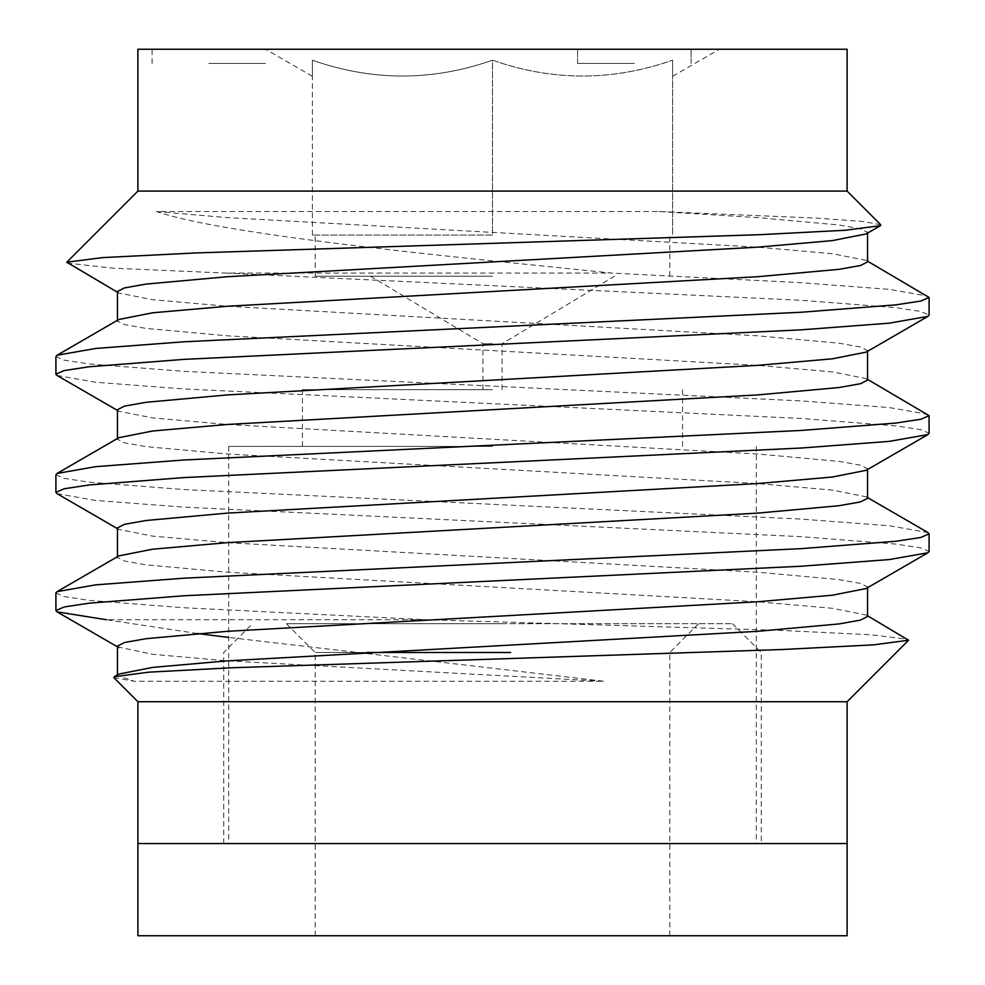 <?xml version="1.0" encoding="UTF-8"?>
<svg xmlns="http://www.w3.org/2000/svg" width="985" height="985" viewBox="0 0 985 985"><rect width="100%" height="100%" fill="white"/><g stroke="black" fill="none" stroke-linecap="round" stroke-linejoin="round"><path stroke-width="0.74" stroke-dasharray="4.92 3.69" d="M137.9 49.25L847.1 49.25M634.34 63.434L577.604 63.434L634.34 63.434M208.82 49.25L265.556 49.25L208.82 49.25M208.82 63.434L265.556 63.434L208.82 63.434M492.5 343.74L482.921 343.74L492.5 343.74M492.5 389.666L302.432 389.666L492.5 389.666M492.5 235.058L312.368 235.058L492.5 235.058L492.5 60.184C432.649 81.299 372.601 81.299 312.368 60.184C312.368 81.312 312.368 81.312 312.368 60.184C312.368 81.312 312.368 81.312 312.368 60.184C372.219 81.299 432.267 81.299 492.5 60.184C552.351 81.299 612.399 81.299 672.632 60.184C612.781 81.299 552.733 81.299 492.5 60.184L492.5 235.058M492.5 276.194L315.2 276.194L492.5 276.194M492.5 446.402L228.68 446.402L492.5 446.402M492.5 843.554L847.1 843.554L492.5 843.554M137.9 701.714L847.1 701.714M137.9 191.09L847.1 191.09M113.891 677.692L134.452 681.275L604.113 681.275L228.68 637.443M55.911 592.97L64.148 596.553L89.155 600.357L183.789 607.745L426.308 619.725L779.529 630.338L870.986 634.771L908.256 639.363M880.75 224.752L863.205 221.514L817.833 218.153L659.076 211.529L156.492 211.529C205.619 228.742 343.999 245.524 492.5 260.877L611.771 273.079L801.211 282.695L889.307 289.356L927.932 296.153M67.091 263.069L112.918 268.166L225.91 273.079L611.771 273.079M55.911 474.77L64.148 478.353L89.155 482.158L183.789 489.545L801.211 519.095L889.307 525.756L927.932 532.553M57.068 493.67L95.693 500.466L183.789 507.127L801.211 536.677L895.845 544.065L920.852 547.869L929.089 551.452M225.91 273.079L801.211 300.277L895.845 307.665L920.852 311.469L929.089 315.052M55.911 356.57L64.148 360.153L89.155 363.958L183.789 371.345L801.211 400.895L889.307 407.556L927.932 414.353M57.068 375.47L95.693 382.266L183.789 388.927L801.211 418.477L895.845 425.865L920.852 429.669L929.089 433.252M197.32 633.515L106.405 619.725L426.308 619.725M634.34 49.25L691.076 49.25L634.34 49.25M672.632 60.184C672.632 81.312 672.632 81.312 672.632 60.184C672.632 81.312 672.632 81.312 672.632 60.184L672.632 235.058L672.632 60.184M312.368 235.058L312.368 60.184L312.368 235.058M156.492 211.529L227.313 217.611L757.687 247.161L832.387 253.699L866.184 260.397L867.539 261.936M118.816 319.497L117.461 321.036L124.529 324.619L146.014 328.424L227.313 335.811L757.687 365.361L832.387 371.899L866.184 378.597L867.539 380.136M118.816 437.697L117.461 439.236L124.529 442.819L146.014 446.624L227.313 454.011L757.687 483.561L832.387 490.099L866.184 496.797L867.539 498.336M118.816 555.897L117.461 557.436L124.529 561.019L146.014 564.824L227.313 572.211L757.687 601.761L832.387 608.299L866.184 614.997L867.539 616.536M118.816 674.097L117.461 675.636L134.452 681.275M659.076 211.529L757.687 217.611L838.986 224.999L860.471 228.803L867.539 232.386L866.184 233.925M117.461 291.486L118.816 293.025L152.613 299.711L227.313 306.261L757.687 335.811L838.986 343.199L860.471 347.003L867.539 350.586L866.184 352.125M117.461 409.686L118.816 411.225L152.613 417.911L227.313 424.461L757.687 454.011L838.986 461.399L860.471 465.203L867.539 468.786L866.184 470.325M117.461 527.886L118.816 529.425L152.613 536.111L227.313 542.661L757.687 572.211L838.986 579.599L860.471 583.403L867.539 586.986L866.184 588.525M117.461 646.837L152.613 654.311L227.313 660.861L604.113 681.275M474.314 843.554L761.282 843.554L474.314 843.554M510.686 652.501L366.703 652.501M476.272 623.702L732.495 623.702L476.272 623.702M506.438 623.702L286.401 623.702L506.438 623.702M504.492 652.501L315.2 652.501L504.492 652.501M504.492 935.75L315.2 935.75L504.492 935.75M847.1 935.75L137.9 935.75M577.604 63.434L577.604 49.25L577.604 63.434M152.084 63.434L152.084 49.25M482.921 389.666L482.921 343.74L370.52 276.194M315.2 276.194L315.2 235.058M312.368 76.276L265.556 49.25M302.432 389.666L302.432 446.402M228.68 446.402L228.68 843.554M756.32 446.402L756.32 843.554M682.568 389.666L682.568 446.402M672.632 76.276L719.444 49.25M502.079 389.666L502.079 343.74L614.48 276.194M669.8 276.194L669.8 235.058M691.076 63.434L691.076 49.25L691.076 63.434M866.184 260.397L867.539 261.185M866.184 378.597L867.539 379.385M866.184 496.797L867.539 497.585M866.184 614.997L867.539 615.785M117.461 410.437L118.816 411.225M117.461 528.637L118.816 529.425M118.816 293.025L117.461 292.237M867.539 232.386L867.539 233.137M117.461 320.285L117.461 321.036M867.539 350.586L867.539 351.337M117.461 438.485L117.461 439.236M867.539 468.786L867.539 469.537M117.461 556.685L117.461 557.436M867.539 586.986L867.539 587.737M117.461 674.885L117.461 675.636M223.718 843.554L223.718 652.501L252.505 623.702M669.8 935.75L669.8 652.501L698.599 623.702M315.2 935.75L315.2 652.501L286.401 623.702M732.495 623.702L761.282 652.501L761.282 843.554"/><path stroke-width="1.48" d="M137.9 701.714L137.9 935.75L847.1 935.75L847.1 843.554L137.9 843.554L847.1 843.554L847.1 701.714L137.9 701.714L113.891 677.705L114.26 676.732L148.624 672.176L231.955 667.756L782.681 649.497L873.67 644.843L908.576 640.238L867.539 615.785M847.1 191.09L847.1 49.25L137.9 49.25L137.9 191.09L66.771 262.219L102.378 257.614L195.473 252.948L759.891 234.689L845.29 230.256L880.405 225.688L880.75 224.752L847.1 191.09L137.9 191.09M117.461 292.237L66.771 262.219M867.539 497.585L927.932 532.553L929.089 533.87L920.852 537.453L895.845 541.258L801.211 548.645L183.789 578.195L95.693 584.856L57.068 591.653L55.911 592.97L55.911 610.552L57.068 611.87L106.405 619.725M929.089 533.87L929.089 551.452L927.932 552.77L889.307 559.566L801.211 566.227L183.789 595.777L89.155 603.165L64.148 606.969L55.911 610.552M867.539 261.185L929.089 297.47L920.852 301.053L895.845 304.857L801.211 312.245L183.789 341.795L95.693 348.456L57.068 355.253L55.911 356.57L55.911 374.152L57.068 375.47L117.461 410.437M929.089 297.47L929.089 315.052L927.932 316.37L889.307 323.166L801.211 329.827L183.789 359.377L89.155 366.765L64.148 370.569L55.911 374.152M867.539 379.385L929.089 415.67L920.852 419.253L895.845 423.058L801.211 430.445L183.789 459.995L95.693 466.656L57.068 473.453L55.911 474.77L55.911 492.352L57.068 493.67L117.461 528.637M929.089 415.67L929.089 433.252L927.932 434.57L889.307 441.366L801.211 448.027L183.789 477.577L89.155 484.965L64.148 488.769L55.911 492.352M228.68 637.443L197.32 633.515M867.539 232.386L867.539 261.936L860.471 265.519L838.986 269.324L757.687 276.711L227.313 306.261L152.613 312.799L118.816 319.497L57.068 355.253M867.539 350.586L867.539 380.136L860.471 383.719L838.986 387.524L757.687 394.911L227.313 424.461L152.613 430.999L118.816 437.697L57.068 473.453M867.539 468.786L867.539 498.336L860.471 501.919L838.986 505.724L757.687 513.111L227.313 542.661L152.613 549.199L118.816 555.897L57.068 591.653M867.539 586.986L867.539 616.536L860.471 620.119L838.986 623.924L757.687 631.311L227.313 660.861L152.613 667.399L118.816 674.097L114.26 676.732M880.405 225.688L866.184 233.925L832.387 240.611L757.687 247.161L227.313 276.711L146.014 284.099L124.529 287.903L117.461 291.486L117.461 321.036M927.932 316.37L866.184 352.125L832.387 358.811L757.687 365.361L227.313 394.911L146.014 402.299L124.529 406.103L117.461 409.686L117.461 439.236M927.932 434.57L866.184 470.325L832.387 477.011L757.687 483.561L227.313 513.111L146.014 520.499L124.529 524.303L117.461 527.886L117.461 557.436M927.932 552.77L866.184 588.525L832.387 595.211L757.687 601.761L227.313 631.311L146.014 638.699L124.529 642.503L117.461 646.086L118.816 647.625M366.703 652.501L510.686 652.501M847.1 701.714L908.576 640.238M57.068 611.87L117.461 646.837M117.461 646.086L117.461 675.636"/></g></svg>
